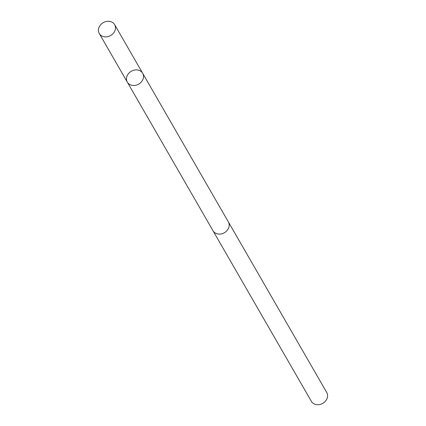 <?xml version="1.0" encoding="UTF-8"?>
<svg xmlns="http://www.w3.org/2000/svg" width="426" height="426" viewBox="0 0 426 426"><rect width="100%" height="100%" fill="white"/><g stroke="black" fill="none" stroke-linecap="round" stroke-linejoin="round"><path stroke-width="0.64" d="M142.667 73.267L228.347 221.877A8.861 7.423 150 0 1 227.873 229.433A8.861 7.423 150 0 1 220.178 234.076A8.861 7.423 150 0 1 212.995 230.727L127.305 82.122A8.866 7.428 -30 0 0 138.695 84.13A8.866 7.428 -30 0 0 142.667 73.267A8.866 7.428 -30 0 0 135.479 69.917A8.866 7.428 -30 0 0 127.779 74.566A8.866 7.428 -30 0 0 127.305 82.122A8.866 7.428 -30 0 0 138.695 84.13A8.866 7.428 -30 0 0 142.667 73.267L114.637 24.649A8.866 7.428 150 0 1 114.157 32.211A8.866 7.428 150 0 1 106.463 36.854A8.866 7.428 150 0 1 99.269 33.51A8.866 7.428 150 0 1 99.748 25.949A8.866 7.428 150 0 1 107.443 21.3A8.866 7.428 150 0 1 114.637 24.649M228.214 221.637A8.866 7.428 150 0 1 228.352 221.871A8.866 7.428 150 0 1 227.873 229.433A8.866 7.428 150 0 1 220.178 234.082A8.866 7.428 150 0 1 212.989 230.732A8.866 7.428 150 0 1 212.856 230.493M228.352 221.871L326.731 392.49A8.866 7.428 150 0 1 326.252 400.051A8.866 7.428 150 0 1 318.557 404.7A8.866 7.428 150 0 1 311.363 401.351L212.989 230.732M127.305 82.122L99.269 33.51"/></g></svg>
